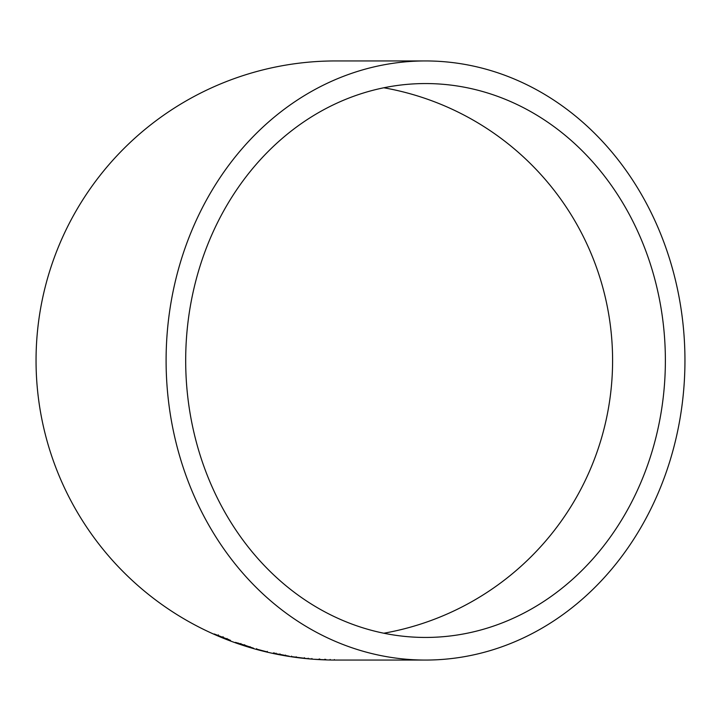 <?xml version="1.0" encoding="UTF-8"?>
<svg xmlns="http://www.w3.org/2000/svg" width="721" height="721" viewBox="0 0 721 721"><rect width="100%" height="100%" fill="white"/><g stroke="black" fill="none" stroke-linecap="round" stroke-linejoin="round"><path stroke-width="1.08" d="M425.525 660.057A299.557 259.425 90 0 0 684.95 360.5A299.557 259.425 90 0 0 425.525 60.943A299.557 259.425 90 0 0 166.1 360.5A299.557 259.425 90 0 0 425.525 660.057L335.607 660.057A299.557 299.557 0 0 1 36.05 360.5A299.557 299.557 0 0 1 335.607 60.943L425.525 60.943M324.829 659.76L314.933 659.3L324.829 659.76M334.328 660.048L334.328 659.544M311.905 659.021L308.11 658.679L311.905 659.039L311.941 658.516M308.155 658.228L308.11 658.733L291.473 656.615L308.11 658.733L308.164 658.192M304.325 658.318L304.379 657.84L304.325 658.318M291.473 656.615L291.545 656.137M279.883 654.362L289.22 656.227L279.883 654.362M256.631 648.657L256.496 649.152L267.203 651.91L256.505 649.098M267.203 651.91L267.32 651.369M244.545 645.133L235.47 642.375L238.155 643.529L253.576 648.233L244.545 645.133M230.504 640.365L214.245 633.975L230.504 640.365M185.685 360.5A276.945 239.841 90 0 0 425.525 637.445A276.945 239.841 90 0 0 665.375 360.5A276.945 239.841 90 0 0 425.525 83.555A276.945 239.841 90 0 0 185.685 360.5M383.797 633.227A276.945 276.945 0 0 0 383.797 87.773M218.355 634.886L218.157 635.354M222.978 636.715L222.789 637.184M227.142 638.518L226.953 638.986M223.357 637.175L223.168 637.652M228.503 639.347L228.323 639.815M222.915 637.283L222.726 637.752M226.89 638.554L226.7 639.031M238.318 643.051L238.155 643.529M244.59 645.178L244.437 645.665M244.482 645.205L249.926 647.152L244.482 645.205L244.644 644.718M240.895 643.52L240.724 643.997M273.448 652.865L273.349 653.361M279.928 654.208L279.838 654.704M279.937 653.902L279.838 654.407L274.259 653.433L274.368 652.938M276.062 653.154L275.963 653.65M274.259 653.415L274.368 652.92L274.259 653.424L285.471 655.596L285.552 655.092M285.552 655.101L285.471 655.605L279.838 654.407M304.325 658.219L296.133 657.291L304.325 658.291L304.379 657.714M296.205 656.786L296.133 657.291M304.379 657.786L304.325 658.291M319.151 658.985L319.115 659.49M324.765 659.255L324.738 659.769M330.155 659.454L330.146 659.967M319.836 659.084L319.809 659.598M325.721 659.345L325.703 659.85M249.926 647.143L250.07 646.674"/></g></svg>
